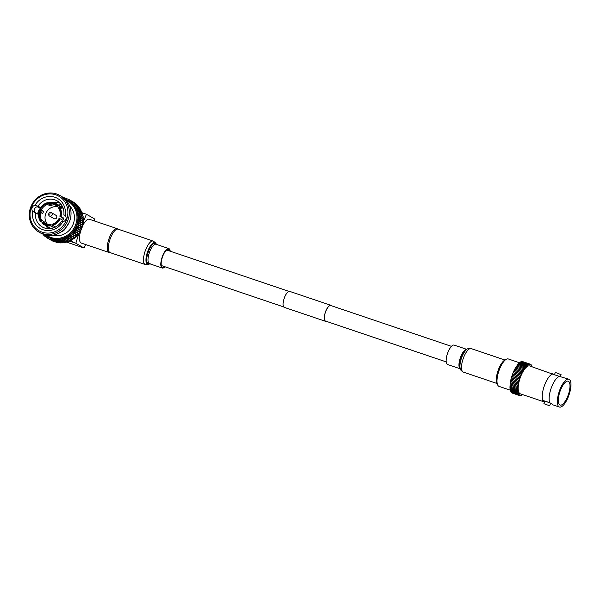 <?xml version="1.0" encoding="UTF-8"?>
<svg xmlns="http://www.w3.org/2000/svg" width="601" height="601" viewBox="0 0 601 601"><rect width="100%" height="100%" fill="white"/><g stroke="black" fill="none" stroke-linecap="round" stroke-linejoin="round"><path stroke-width="0.9" d="M446.197 361.892L325.517 321.069A8.204 2.892 -71.3 0 1 325.336 320.987A8.204 2.892 -71.3 0 1 325.502 312.099A8.204 2.892 -71.3 0 1 330.775 305.526A8.204 2.892 -71.3 0 1 330.963 305.608M326.178 321.295A8.437 2.975 -71.3 0 1 325.441 321.295A8.437 2.975 -71.3 0 1 325.254 321.204A8.437 2.975 -71.3 0 1 325.426 312.069A8.437 2.975 -71.3 0 1 330.85 305.3A8.437 2.975 -71.3 0 1 331.038 305.391A8.437 2.975 -71.3 0 1 331.436 305.751M325.441 321.295L284.281 307.366A8.437 2.975 -71.3 0 1 284.093 307.284A8.437 2.975 -71.3 0 1 284.265 298.141A8.437 2.975 -71.3 0 1 289.69 291.38L330.85 305.3M542.891 400.409A14.702 5.184 108.7 0 1 544.491 385.391A14.702 5.184 108.7 0 1 552.529 374.077L559.388 376.399A14.702 5.184 108.7 0 0 551.35 387.713A14.702 5.184 108.7 0 0 549.757 402.73L542.891 400.409L542.042 400.829L542.711 401.393L544.574 401.799M497.568 384.76L496.862 383.032A12.952 4.56 -71.3 0 1 498.312 369.9A12.952 4.56 -71.3 0 1 504.555 360.3L506.162 359.36A14.469 5.101 108.7 0 0 499.191 370.088A14.469 5.101 108.7 0 0 497.568 384.76A14.469 5.101 108.7 0 0 499.048 386.383L510.211 390.154M519.369 362.704L508.326 358.962A14.469 5.101 108.7 0 0 506.162 359.36M529.909 364.672A15.994 5.634 108.7 0 0 529.872 364.657L530.307 364.161L530.315 364.807A15.994 5.634 108.7 0 1 530.352 364.83L530.736 364.371L530.728 365.07A15.994 5.634 108.7 0 1 530.758 365.092L531.126 364.687L531.096 365.423A15.994 5.634 108.7 0 1 531.126 365.461L531.472 365.1L531.419 365.889A15.994 5.634 108.7 0 1 531.449 365.934L531.772 365.611L531.705 366.445A15.994 5.634 108.7 0 1 531.727 366.505L532.028 366.227L532.073 366.753M529.436 364.619A15.994 5.634 108.7 0 0 529.391 364.619L529.849 364.063L529.872 364.657M528.88 364.657L529.353 364.063L529.391 364.619M528.339 364.815L528.827 364.176L528.872 364.679A15.994 5.634 108.7 0 1 528.925 364.672M527.776 365.077L528.271 364.394L528.332 364.852A15.994 5.634 108.7 0 1 528.384 364.83M527.197 365.446L527.701 364.717L527.768 365.123A15.994 5.634 108.7 0 1 527.821 365.092M519.76 362.658L520.158 362.163L527.701 364.717M526.596 365.919L527.19 365.506A15.994 5.634 108.7 0 1 527.242 365.468M519.144 363.177L519.564 362.591L527.115 365.145M525.98 366.482L526.589 365.979A15.994 5.634 108.7 0 1 526.641 365.934M518.513 363.785L518.963 363.109L526.506 365.663M525.357 367.143L525.98 366.557A15.994 5.634 108.7 0 1 526.033 366.505M517.882 364.499L518.347 363.733L525.898 366.287M524.726 367.895L525.364 367.226A15.994 5.634 108.7 0 1 525.417 367.166M517.258 365.288L517.731 364.446L525.274 366.993M524.095 368.721L524.741 367.992A15.994 5.634 108.7 0 1 524.801 367.917M516.635 366.167L517.198 365.438M524.042 368.668L516.492 366.114L516.019 367.113L523.569 369.668L524.125 368.834A15.994 5.634 108.7 0 1 524.177 368.751M523.433 369.623L515.883 367.068L515.418 368.097L522.968 370.652L523.509 369.75A15.994 5.634 108.7 0 1 523.569 369.668M522.84 370.644L515.29 368.09L514.832 369.149L522.374 371.696L522.908 370.742A15.994 5.634 108.7 0 1 522.968 370.652M522.261 371.726L514.711 369.172L514.261 370.254L521.803 372.808L522.322 371.794A15.994 5.634 108.7 0 1 522.374 371.696M521.698 372.86L514.155 370.306L513.712 371.41L521.255 373.965L521.751 372.905A15.994 5.634 108.7 0 1 521.803 372.808M521.165 374.04L513.622 371.486L513.186 372.605L520.736 375.159L521.21 374.07A15.994 5.634 108.7 0 1 521.255 373.965M520.661 375.249L513.111 372.703L512.698 373.837L520.241 376.391L520.691 375.272A15.994 5.634 108.7 0 1 520.736 375.159M520.173 376.496L512.653 373.95L512.232 375.092L519.782 377.646L520.188 376.496L512.653 373.95A15.994 5.634 108.7 0 1 512.698 373.837M519.384 394.804A15.994 5.634 108.7 0 0 519.422 394.827L519.016 395.233L519.031 394.519A15.994 5.634 108.7 0 1 519.001 394.481L518.648 394.872L518.686 394.106A15.994 5.634 108.7 0 1 518.655 394.061L518.325 394.406L518.385 393.595A15.994 5.634 108.7 0 1 518.355 393.542L518.047 393.843L518.122 392.986A15.994 5.634 108.7 0 1 518.1 392.926L517.912 392.288A15.994 5.634 108.7 0 1 517.897 392.22L517.754 391.499A15.994 5.634 108.7 0 1 517.739 391.424L517.641 390.635A15.994 5.634 108.7 0 1 517.634 390.552L517.581 389.688A15.994 5.634 108.7 0 1 517.581 389.598L517.581 388.682A15.994 5.634 108.7 0 1 517.581 388.584L517.626 387.607A15.994 5.634 108.7 0 1 517.634 387.502L517.724 386.473A15.994 5.634 108.7 0 1 517.731 386.375L517.867 385.301A15.994 5.634 108.7 0 1 517.882 385.196L518.07 384.092A15.994 5.634 108.7 0 1 518.085 383.979L518.31 382.845A15.994 5.634 108.7 0 1 518.34 382.732L518.603 381.582A15.994 5.634 108.7 0 1 518.633 381.47L518.941 380.313A15.994 5.634 108.7 0 1 518.979 380.193L519.324 379.036A15.994 5.634 108.7 0 1 519.362 378.915L519.745 377.759L512.195 375.204A15.994 5.634 108.7 0 1 512.232 375.092M519.324 379.036L511.774 376.481A15.994 5.634 108.7 0 1 511.812 376.361L519.354 378.915L511.812 376.361L512.195 375.204M518.933 380.178L511.406 377.638L511.774 376.481M518.558 381.447L511.045 378.915L511.398 377.759A15.994 5.634 108.7 0 1 511.428 377.646L518.956 380.193M518.227 382.694L510.73 380.185L511.06 379.036A15.994 5.634 108.7 0 1 511.083 378.93M517.942 383.934L510.459 381.44L510.767 380.298A15.994 5.634 108.7 0 1 510.782 380.2M517.709 385.136L510.234 382.664L510.519 381.537A15.994 5.634 108.7 0 1 510.534 381.462M510.181 383.821L510.324 382.747A15.994 5.634 108.7 0 1 510.332 382.702M510.084 384.956L510.174 383.926A15.994 5.634 108.7 0 1 510.174 383.904M510.031 386.03L510.069 385.061M510.039 387.052L510.001 386.165M510.091 387.998L509.986 387.217M510.196 388.877L510.031 388.201M510.347 389.666L510.121 389.11M510.557 390.372L510.264 390.635L510.272 389.951M518.047 393.843L510.497 391.289L510.474 390.703M518.325 394.406L510.775 391.852L510.722 391.364M518.648 394.872L511.03 391.935M519.016 395.233L511.383 392.415M560.23 390.868A12.613 4.447 108.7 0 0 560.109 405.074A12.613 4.447 108.7 0 0 568.065 395.383A12.613 4.447 108.7 0 0 568.193 381.177A12.613 4.447 108.7 0 0 560.23 390.868M543.882 403.677L549.697 405.803L543.882 403.677L544.814 401.137L549.998 402.895M554.415 374.896L555.271 372.56L557.217 373.063L561.086 374.686L560.402 376.564M568.719 395.751A14.702 5.184 108.7 0 0 568.862 379.201A14.702 5.184 108.7 0 0 559.584 390.5A14.702 5.184 108.7 0 0 559.441 407.05A14.702 5.184 108.7 0 0 568.719 395.751M568.862 379.201L559.388 376.399M552.529 374.077L529.684 365.949A14.702 5.184 108.7 0 0 520.406 377.248A14.702 5.184 108.7 0 0 520.263 393.798L542.711 401.393M552.131 373.544L553.814 374.641M522.164 371.741L514.711 369.172M521.63 372.868L514.155 370.306M521.112 374.04L513.622 371.486M520.624 375.249L513.111 372.703M518.941 380.313L511.398 377.759M518.603 381.582L511.06 379.036M518.31 382.845L510.767 380.298M518.07 384.092L510.519 381.537M517.867 385.301L510.324 382.747M517.724 386.473L510.174 383.926M519.85 395.022L519.812 395.015A15.994 5.634 108.7 0 0 519.85 395.03L519.422 395.496L519.422 394.827M519.85 395.03L519.865 395.653L520.278 395.12A15.994 5.634 108.7 0 0 520.316 395.127L520.015 395.586M520.346 395.698L520.767 395.12A15.994 5.634 108.7 0 0 520.819 395.112L520.571 395.548M520.857 395.646L521.292 395.015A15.994 5.634 108.7 0 0 521.345 395L521.142 395.39M521.398 395.481L521.841 394.797A15.994 5.634 108.7 0 0 521.893 394.774L521.736 395.127M552.439 404.278L549.757 402.73M522.404 394.526L521.961 395.21M512.322 393.099L519.865 395.653M519.422 395.496L511.797 392.791M520.368 362.238L520.729 361.84L528.271 364.394M520.969 361.922L528.827 364.176M521.548 361.712L529.353 364.063M522.111 361.614L529.849 364.063M522.667 361.629L530.307 364.161M544.701 401.438A5.807 0.376 20.1 0 1 542.598 400.476M550.569 403.436A9.285 0.609 20.1 0 1 550.967 403.579M50.589 224.511L50.461 225.12A11.299 10.548 119.9 0 1 46.074 224.661A11.299 10.548 119.9 0 1 42.348 222.378L43.159 222.002A10.525 9.826 -60.1 0 0 44.94 223.332A10.525 9.826 -60.1 0 0 46.578 224.068A10.525 9.826 -60.1 0 0 50.589 224.511L53.602 225.931M109.885 252.518A12.576 4.432 -71.3 0 1 109.036 252.458A12.576 4.432 -71.3 0 1 109.164 238.304A12.576 4.432 -71.3 0 1 117.097 228.635A12.576 4.432 -71.3 0 1 117.804 229.101M80.534 231.52A12.576 4.432 108.7 0 0 81.255 243.059L109.036 252.458M49.815 214.429L50.078 213.708L49.815 214.429M51.093 212.536A1.938 1.803 119.9 0 1 52.077 215.09A1.938 1.803 119.9 0 1 49.462 216.022A1.938 1.803 119.9 0 1 51.093 212.536M49.462 216.022L54.052 218.666A1.938 1.803 -60.1 0 0 56.667 217.735A1.938 1.803 -60.1 0 0 55.983 215.308L51.393 212.671M43.37 222.122L44.001 221.559L45.436 223.309L43.159 222.002M45.037 222.693L45.436 223.309M44.001 221.559L41.732 220.251L40.335 221.145A12.073 11.269 -60.1 0 1 38.885 211.59L40.507 212.198A10.525 9.826 -60.1 0 0 41.732 220.251M41.394 213.039L42.22 210.793L43.603 211.259L42.776 213.505L40.507 212.198M43.603 211.259L39.711 209.343A12.073 11.269 -60.1 0 1 47.058 202.77L47.532 204.408A10.525 9.826 -60.1 0 0 41.326 209.952M52.114 205.279L49.8 205.715L47.532 204.408M52.054 205.211L49.785 203.904L49.312 202.267A12.073 11.269 -60.1 0 1 54.082 202.755A12.073 11.269 -60.1 0 1 55.968 203.604L62.925 207.608M59.033 207.465L57.208 206.421A10.525 9.826 -60.1 0 0 55.435 205.084A10.525 9.826 -60.1 0 0 53.797 204.348A10.525 9.826 -60.1 0 0 49.785 203.904M58.222 206.999A10.525 9.826 -60.1 0 0 46.668 211.807A10.525 9.826 -60.1 0 0 47.569 224.346M42.348 222.378L41.77 222.888A12.073 11.269 -60.1 0 0 43.926 224.534A12.073 11.269 -60.1 0 0 45.804 225.383A12.073 11.269 -60.1 0 0 50.574 225.871L53.091 227.313L52.858 225.818M60.002 207.255L60.633 206.691L58.124 205.249A12.073 11.269 -60.1 0 0 55.968 203.604M60.633 206.691L62.068 208.442L59.552 206.999A12.073 11.269 -60.1 0 1 61.009 216.548L59.867 216.217A10.525 9.826 -60.1 0 0 58.643 208.164L59.552 206.999M61.317 219.778L62.158 218.884L62.136 217.524L63.518 217.99L61.009 216.548M63.518 217.99L63.533 219.35L62.699 220.244L60.183 218.794A12.073 11.269 -60.1 0 1 52.828 225.367L52.843 224.008A10.525 9.826 -60.1 0 0 59.041 218.471L60.183 218.794M55.397 226.893L52.828 225.367M55.345 226.817L53.091 227.313M61.655 221.694L62.94 221.649A17.331 16.182 119.9 0 1 43.017 229.747A17.331 16.182 119.9 0 1 32.755 211.439L35.542 212.814A15.01 14.018 -60.1 0 0 42.19 226.93A15.01 14.018 -60.1 0 0 44.534 227.989A15.01 14.018 -60.1 0 0 61.43 221.566L61.895 221.777M38.472 214.497L35.542 212.814M38.704 212.363L38.103 212.115L38.9 210.215L41.116 210.823L40.462 212.183M41.116 210.823L41.424 210.335M49.117 203.949L49.71 203.716M53.962 202.717L59.679 202.777M59.724 203.123L60.145 203.251M61.452 204.858A15.01 14.018 -60.1 0 0 58.335 204.971M46.292 225.901A15.01 14.018 -60.1 0 0 47.764 228.65M65.524 216.007L63.826 215.023A15.01 14.018 -60.1 0 0 57.17 200.907A15.01 14.018 -60.1 0 0 54.826 199.848A15.01 14.018 -60.1 0 0 37.931 206.271L40.733 207.57M59.341 202.477L47.194 202.845M38.802 231.986L40.485 232.955A21.088 19.69 -60.1 0 0 43.768 234.443A21.088 19.69 -60.1 0 0 68.957 222.783A21.088 19.69 -60.1 0 0 61.52 196.399L59.837 195.43A21.088 19.69 119.9 0 1 67.274 221.814A21.088 19.69 119.9 0 1 42.093 233.473A21.088 19.69 119.9 0 1 38.802 231.986A21.088 19.69 119.9 0 1 31.365 205.602A21.088 19.69 119.9 0 1 56.554 193.95A21.088 19.69 119.9 0 1 59.837 195.43M42.13 232.174A19.931 18.601 -60.1 0 0 66.628 219.478A19.931 18.601 -60.1 0 0 55.795 194.829A19.931 18.601 -60.1 0 0 31.297 207.525A19.931 18.601 -60.1 0 0 42.13 232.174M66.433 238.379L70.182 240.535A0.774 0.721 -60.1 0 0 71.346 239.927L71.399 239.423L71.819 239.656A0.774 0.721 -60.1 0 0 72.931 238.958L72.946 238.447L73.382 238.642A0.774 0.721 -60.1 0 0 74.441 237.846L74.411 237.342L74.862 237.493A0.774 0.721 -60.1 0 0 75.861 236.606L75.779 236.11L76.252 236.223A0.774 0.721 -60.1 0 0 77.168 235.254L77.056 234.773L77.537 234.841A0.774 0.721 -60.1 0 0 78.37 233.797L78.213 233.331L78.701 233.353A0.774 0.721 -60.1 0 0 79.452 232.241L79.257 231.791L79.745 231.776A0.774 0.721 -60.1 0 0 80.406 230.604L80.166 230.175L80.654 230.115A0.774 0.721 -60.1 0 0 81.218 228.898L77.582 226.171A0.774 0.721 -60.1 0 0 78.047 224.917L77.739 224.541L78.213 224.391A0.774 0.721 -60.1 0 0 78.566 223.106L78.228 222.761L78.693 222.565A0.774 0.721 -60.1 0 0 78.934 221.258L78.566 220.95L79.016 220.717A0.774 0.721 -60.1 0 0 79.152 219.403L78.754 219.125L79.189 218.854A0.774 0.721 -60.1 0 0 79.219 217.539L78.791 217.299L79.197 216.991A0.774 0.721 -60.1 0 0 79.114 215.684L78.671 215.489L79.054 215.15A0.774 0.721 -60.1 0 0 78.859 213.858L78.4 213.701L78.754 213.332A0.774 0.721 -60.1 0 0 78.453 212.07L77.98 211.958L78.303 211.56A0.774 0.721 -60.1 0 0 77.89 210.335L77.409 210.267L77.702 209.847A0.774 0.721 -60.1 0 0 77.183 208.675L76.695 208.645L76.951 208.201A0.774 0.721 -60.1 0 0 76.335 207.082L75.846 207.105L76.064 206.631A0.774 0.721 -60.1 0 0 75.35 205.587L74.862 205.647L75.042 205.166A0.774 0.721 -60.1 0 0 74.239 204.19L73.758 204.295L73.893 203.799A0.774 0.721 -60.1 0 0 73.006 202.905L72.533 203.055L72.631 202.552A0.774 0.721 -60.1 0 0 71.669 201.748L71.203 201.944L71.256 201.433A0.774 0.721 -60.1 0 0 70.227 200.719L69.784 200.952L69.791 200.449A0.774 0.721 -60.1 0 0 68.702 199.832L68.274 200.103L68.236 199.6A0.774 0.721 -60.1 0 0 67.094 199.089L66.688 199.397L66.613 198.901A0.774 0.721 -60.1 0 0 65.426 198.495L65.043 198.841L64.923 198.353A0.774 0.721 -60.1 0 0 63.819 197.962M65.261 199.179A20.892 19.51 119.9 0 1 68.514 200.651L68.995 200.922A20.892 19.51 119.9 0 1 76.365 227.065A20.892 19.51 119.9 0 1 51.408 238.62A20.892 19.51 119.9 0 1 48.155 237.147L47.674 236.869A20.892 19.51 119.9 0 1 44.684 234.721L47.674 236.869A20.892 19.51 119.9 0 0 50.927 238.342A20.892 19.51 119.9 0 0 75.884 226.787A20.892 19.51 119.9 0 0 68.514 200.651L65.156 199.141A20.892 19.51 119.9 0 1 65.224 199.164M52.753 235.201A17.414 16.257 -60.1 0 0 71.947 226.727A17.414 16.257 -60.1 0 0 69.626 205.88M68.92 222.858L63.796 230.694L55.991 234.435M37.247 213.994L37.961 212.604A2.434 2.276 -60.1 0 0 38.539 213.505M38.103 212.115A17.414 16.257 -60.1 0 0 37.961 212.604M38.9 210.215L40.56 207.721M38.381 206.947L39.719 207.36M35.031 212.686A3.598 3.358 119.9 0 1 37.292 206.752L38.058 207.195M62.94 221.649A3.598 3.358 -60.1 0 0 65.171 215.564L63.826 215.023M37.683 206.12L34.978 205.354A17.331 16.182 119.9 0 1 54.901 197.256A17.331 16.182 119.9 0 1 65.171 215.564L64.367 215.03M34.978 205.354A3.598 3.358 -60.1 0 0 32.755 211.439M49.432 203.018A11.299 10.548 119.9 0 1 57.546 205.767L57.208 206.421M58.124 205.249L57.546 205.767M40.395 209.576A11.299 10.548 119.9 0 1 47.178 203.521M40.913 220.627A11.299 10.548 119.9 0 1 39.576 211.822M50.461 225.12L50.574 225.871M58.981 207.51A11.299 10.548 119.9 0 1 60.318 216.315M77.739 224.541L82.059 226.6A0.774 0.721 -60.1 0 0 82.412 225.315L82.074 224.969L82.54 224.782A0.774 0.721 -60.1 0 0 82.78 223.474L82.412 223.159L82.863 222.933A0.774 0.721 -60.1 0 0 82.998 221.611L82.6 221.341L83.036 221.07A0.774 0.721 -60.1 0 0 83.058 219.748L79.219 217.539A0.774 0.721 -60.1 0 0 79.212 217.539L83.066 219.756M80.947 228.493L81.428 228.388A0.774 0.721 -60.1 0 0 81.894 227.125L81.586 226.75M43.264 234.262L43.257 234.27A0.774 0.721 -60.1 0 0 44.143 235.164L44.617 235.014L44.519 235.517A0.774 0.721 -60.1 0 0 45.481 236.321L45.946 236.133L45.894 236.636A0.774 0.721 -60.1 0 0 46.923 237.35L47.366 237.117L47.359 237.628A0.774 0.721 -60.1 0 0 48.448 238.244L48.876 237.966L48.914 238.469A0.774 0.721 -60.1 0 0 50.056 238.98L50.461 238.672L50.537 239.168A0.774 0.721 -60.1 0 0 51.724 239.574L52.107 239.236L52.227 239.716A0.774 0.721 -60.1 0 0 53.451 240.009L53.805 239.634L53.962 240.107A0.774 0.721 -60.1 0 0 55.209 240.28L55.532 239.882L55.735 240.332A0.774 0.721 -60.1 0 0 56.997 240.392L57.29 239.972L57.523 240.4A0.774 0.721 -60.1 0 0 58.8 240.347L59.056 239.897L59.326 240.302A0.774 0.721 -60.1 0 0 60.596 240.137L60.814 239.664L61.122 240.039A0.774 0.721 -60.1 0 0 62.376 239.761L62.557 239.281L62.895 239.626A0.774 0.721 -60.1 0 0 64.134 239.228L64.269 238.74L64.638 239.048A0.774 0.721 -60.1 0 0 65.847 238.544L65.937 238.049L66.335 238.319A0.774 0.721 -60.1 0 0 67.5 237.718L67.552 237.207L67.973 237.448A0.774 0.721 -60.1 0 0 69.085 236.741L69.1 236.231L69.536 236.433A0.774 0.721 -60.1 0 0 70.595 235.63L70.565 235.126L71.023 235.284A0.774 0.721 -60.1 0 0 72.015 234.398L71.94 233.902L72.405 234.014A0.774 0.721 -60.1 0 0 73.33 233.045L73.209 232.557L73.69 232.625A0.774 0.721 -60.1 0 0 74.532 231.588L74.366 231.115L74.855 231.137A0.774 0.721 -60.1 0 0 75.606 230.033L75.41 229.582L75.899 229.559A0.774 0.721 -60.1 0 0 76.56 228.395L76.319 227.967L76.815 227.899A0.774 0.721 -60.1 0 0 77.371 226.682L77.101 226.276M68.484 241.264A0.774 0.721 -60.1 0 0 69.686 240.761L69.776 240.302M66.741 241.835A0.774 0.721 -60.1 0 0 67.981 241.444L68.086 241.046M61.31 240.197L65.156 242.413A0.774 0.721 -60.1 0 0 66.223 241.978L66.35 241.64M59.552 240.513L63.398 242.721A0.774 0.721 -60.1 0 0 64.442 242.346L64.57 242.075M57.786 240.663L61.633 242.872A0.774 0.721 -60.1 0 0 62.647 242.556L62.759 242.353M56.021 240.655L59.867 242.864A0.774 0.721 -60.1 0 0 60.844 242.609L60.934 242.473M54.27 240.49L58.117 242.699A0.774 0.721 -60.1 0 0 59.056 242.496L59.108 242.428M52.557 240.16L56.404 242.376A0.774 0.721 -60.1 0 0 57.29 242.226M50.882 239.679L54.729 241.895A0.774 0.721 -60.1 0 0 55.487 241.85M49.259 239.048L53.106 241.264A0.774 0.721 -60.1 0 0 53.699 241.301M47.712 238.266L51.558 240.483A0.774 0.721 -60.1 0 0 51.911 240.573M75.087 203.393A0.774 0.721 -60.1 0 0 74.637 202.883M76.485 204.64A0.774 0.721 -60.1 0 0 76.019 203.942M77.747 205.993A0.774 0.721 -60.1 0 0 77.296 205.121M78.866 207.443L78.889 207.375A0.774 0.721 -60.1 0 0 78.468 206.421M79.843 208.983L79.91 208.847A0.774 0.721 -60.1 0 0 79.512 207.826M80.692 210.598L80.797 210.41A0.774 0.721 -60.1 0 0 80.429 209.328M81.383 212.296L81.548 212.055A0.774 0.721 -60.1 0 0 81.218 210.921M81.931 214.046L82.149 213.776A0.774 0.721 -60.1 0 0 81.864 212.581M82.322 215.834L82.6 215.541A0.774 0.721 -60.1 0 0 82.36 214.302L82.172 213.738M82.562 217.667L82.9 217.359A0.774 0.721 -60.1 0 0 82.705 216.075M82.645 219.508L83.043 219.207A0.774 0.721 -60.1 0 0 82.961 217.9L79.234 215.751M80.166 230.175L76.319 227.967M79.257 231.791L75.41 229.582M78.213 233.331L74.366 231.115M77.056 234.773L73.209 232.557M75.779 236.11L71.94 233.902M74.411 237.342L70.565 235.126M72.946 238.447L69.1 236.231M71.399 239.423L67.552 237.207M82.6 221.341L78.754 219.125M82.412 223.159L78.566 220.95M82.074 224.969L78.228 222.761M42.423 222.34L40.335 221.145M42.22 210.793L39.711 209.343M49.8 205.715L49.575 204.22L47.058 202.77M49.575 204.22L50.244 204.257M59.491 218.561A11.299 10.548 119.9 0 1 52.715 224.624M62.136 217.524L59.867 216.217M82.157 212.777L83.997 213.4L82.322 213.175M70.49 240.678L73.382 242.413L69.536 241.106M78.558 234.428L75.846 243.277L73.382 242.413M83.997 213.4L86.461 214.272L83.389 221.386M66.245 242.023L84.11 248.033L85.642 244.547M94.177 220.883L94.725 219.027L86.461 214.272M117.097 228.635L89.316 219.237A12.576 4.432 108.7 0 0 82.885 225.398M84.11 248.033L75.846 243.277M164.509 266.611A9.481 3.343 -71.3 0 1 162.518 267.28A9.481 3.343 -71.3 0 1 162.608 256.604A9.481 3.343 -71.3 0 1 168.588 249.317A9.481 3.343 -71.3 0 1 169.767 251.068M110.253 238.687A12.381 4.365 -71.3 0 1 118.066 229.169L153.172 241.046A12.381 4.365 -71.3 0 0 145.359 250.557A12.381 4.365 -71.3 0 0 145.239 264.5L110.133 252.623A12.381 4.365 -71.3 0 1 110.253 238.687M164.974 266.769A10.255 3.614 -71.3 0 1 162.27 268.016A10.255 3.614 -71.3 0 1 162.368 256.469A10.255 3.614 -71.3 0 1 168.836 248.589A10.255 3.614 -71.3 0 1 170.233 251.226M466.842 349.384L454.168 345.102A10.255 3.614 108.7 0 0 447.7 352.982A10.255 3.614 108.7 0 0 447.595 364.529L460.268 368.811M46.345 235.111A20.118 18.781 -60.1 0 0 50.957 237.478A20.118 18.781 -60.1 0 0 75.365 225.495A20.118 18.781 -60.1 0 0 66.328 200.381M66.238 241.933A20.892 19.51 -60.1 0 0 66.688 241.835M67.966 241.489A20.892 19.51 -60.1 0 0 68.537 241.301M69.656 240.888A20.892 19.51 -60.1 0 0 70.317 240.603M71.294 240.137A20.892 19.51 -60.1 0 0 72.045 239.739M72.871 239.251A20.892 19.51 -60.1 0 0 73.705 238.702M74.374 238.221A20.892 19.51 -60.1 0 0 75.275 237.508M75.794 237.064A20.892 19.51 -60.1 0 0 76.74 236.163M77.116 235.787A20.892 19.51 -60.1 0 0 78.085 234.69M78.333 234.398A20.892 19.51 -60.1 0 0 79.294 233.105M79.437 232.895A20.892 19.51 -60.1 0 0 80.339 231.453M80.436 231.28A20.892 19.51 -60.1 0 0 81.203 229.77M81.315 229.514A20.892 19.51 -60.1 0 0 81.909 228.049M82.052 227.659A20.892 19.51 -60.1 0 0 82.472 226.292M82.615 225.751A20.892 19.51 -60.1 0 0 82.885 224.504M82.998 223.797A20.892 19.51 -60.1 0 0 83.141 222.693M83.208 221.844A20.892 19.51 -60.1 0 0 83.239 220.875M83.231 219.891A20.892 19.51 -60.1 0 0 83.186 219.065M83.081 217.968A20.892 19.51 -60.1 0 0 82.983 217.277M82.758 216.082A20.892 19.51 -60.1 0 0 82.622 215.526M82.247 214.226A20.892 19.51 -60.1 0 0 82.112 213.821M78.047 224.917L81.894 227.125M77.582 226.171L81.428 228.388M77.371 226.682L81.218 228.898M78.213 224.391L82.059 226.6M76.815 227.899L80.654 230.115M76.56 228.395L80.406 230.604M75.899 229.559L79.745 231.776M75.606 230.033L79.452 232.241M74.855 231.137L78.701 233.353M74.532 231.588L78.37 233.797M73.69 232.625L77.537 234.841M73.33 233.045L77.168 235.254M72.405 234.014L76.252 236.223M72.015 234.398L75.861 236.606M71.023 235.284L74.862 237.493M70.595 235.63L74.441 237.846M69.536 236.433L73.382 238.642M69.085 236.741L72.931 238.958M67.973 237.448L71.819 239.656M67.5 237.718L71.346 239.927M65.847 238.544L69.686 240.761M64.134 239.228L67.981 241.444M62.376 239.761L66.223 241.978M60.596 240.137L64.442 242.346M58.8 240.347L62.647 242.556M56.997 240.392L60.844 242.609M55.209 240.28L59.056 242.496M53.451 240.009L54.203 240.438M51.724 239.574L52.302 239.904M50.056 238.98L50.559 239.273M48.448 238.244L48.914 238.507M46.923 237.35L47.359 237.605M45.481 236.321L45.901 236.569M44.143 235.164L44.542 235.397M64.923 198.353L65.329 198.585M66.613 198.901L67.027 199.141M68.236 199.6L68.672 199.848M69.791 200.449L70.249 200.711M71.256 201.433L71.752 201.718M72.631 202.552L73.187 202.875M73.893 203.799L74.577 204.197M75.042 205.166L78.889 207.375M76.064 206.631L79.91 208.847M76.951 208.201L80.797 210.41M77.702 209.847L81.548 212.055M78.303 211.56L82.149 213.776M78.754 213.332L82.6 215.541M79.054 215.15L82.9 217.359M79.197 216.991L83.043 219.207M79.189 218.854L83.036 221.07M79.152 219.403L82.998 221.611M79.016 220.717L82.863 222.933M78.934 221.258L82.78 223.474M78.693 222.565L82.54 224.782M78.566 223.106L82.412 225.315M149.589 263.726L149.491 263.794A11.366 4.004 -71.3 0 1 147.703 251.428A11.366 4.004 -71.3 0 1 156.125 244.186C156.38 243.653 155.396 242.601 153.172 241.046M149.529 263.704A10.758 3.794 -71.3 0 1 148.387 251.699A10.758 3.794 -71.3 0 1 156.102 244.276M162.27 268.016L149.446 263.681A10.255 3.614 -71.3 0 1 149.559 252.135A10.255 3.614 -71.3 0 1 156.027 244.254L156.35 244.847M466.939 349.324A11.366 4.004 108.7 0 0 461.666 357.625A11.366 4.004 108.7 0 0 460.313 368.924L460.081 368.263A10.758 3.794 108.7 0 1 461.365 357.565A10.758 3.794 108.7 0 1 466.361 349.707L466.939 349.324C467.06 348.738 468.479 348.505 471.199 348.61A12.381 4.365 108.7 0 0 463.379 358.128A12.381 4.365 108.7 0 0 463.258 372.072L497.057 383.506M466.834 349.391A10.255 3.614 108.7 0 0 460.509 357.317A10.255 3.614 108.7 0 0 460.268 368.804M166.597 249.993L288.953 291.38M330.775 305.526L451.456 346.349M161.338 265.537L283.695 306.923M518.595 381.47L511.045 378.915M518.272 382.739L510.73 380.185M518.002 383.994L510.459 381.44M517.777 385.218L510.234 382.664M517.604 386.413L510.061 383.859M517.484 387.57L509.933 385.016M517.408 388.674L509.858 386.12M517.386 389.718L509.836 387.164M517.416 390.695L509.866 388.148M517.499 391.604L509.948 389.057M517.626 392.438L510.084 389.884M517.814 393.182L510.264 390.635M550.606 403.324L549.697 405.803M559.441 407.05L552.837 404.819M524.658 367.789L517.108 365.243M82.698 215.421L82.885 216.165M83.081 217.134L83.231 218.118M83.314 218.862L83.389 220.184M83.396 220.544L80.542 231.498L72.616 239.589M72.436 239.686L71.166 240.362M70.542 240.655L69.573 241.054M68.679 241.377L67.913 241.617M66.809 241.903L66.2 242.03M64.87 242.248L64.465 242.301M66.38 238.349L70.227 240.565M64.735 239.115L68.582 241.332M63.037 239.731L66.884 241.948M46.239 237.342L47.494 238.064M44.857 236.291L45.909 236.892M43.58 235.111L44.512 235.645M64.592 197.909L65.509 198.435M66.268 198.39L67.289 198.976M67.89 199.021L69.085 199.712M69.438 199.802L73.284 202.019M70.91 200.726L74.757 202.943M72.293 201.778L76.139 203.994M73.57 202.965L77.416 205.174M74.742 204.265L78.588 206.474M75.786 205.67L79.632 207.886M76.71 207.172L80.549 209.388M77.491 208.757L81.338 210.974M78.138 210.425L81.984 212.634M78.633 212.145L82.48 214.354M78.979 213.911L82.825 216.127M79.174 215.714L83.021 217.93M43.926 224.534L50.882 228.538M40.297 207.623L38.096 207.202M149.446 263.681L150.077 263.403M168.836 248.589L156.027 244.254M149.491 263.794C149.371 264.372 147.959 264.613 145.239 264.5M460.313 368.924C460.05 369.457 461.035 370.509 463.258 372.072M471.199 348.61L504.99 360.044"/></g></svg>
